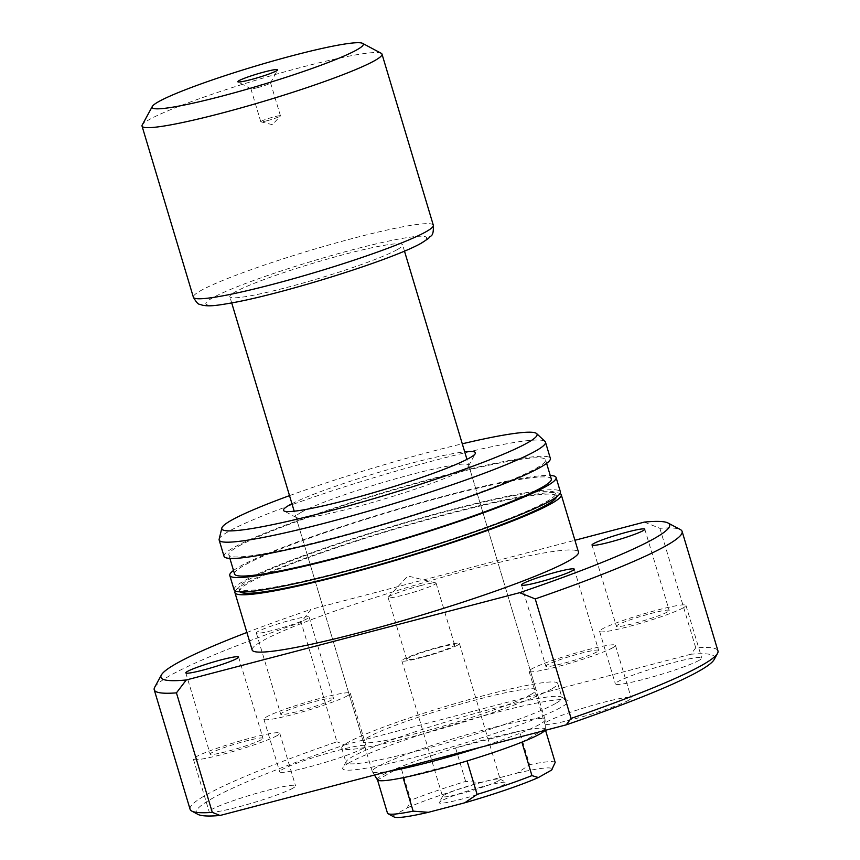 <?xml version="1.0" encoding="UTF-8"?>
<svg xmlns="http://www.w3.org/2000/svg" width="860" height="860" viewBox="0 0 860 860"><rect width="100%" height="100%" fill="white"/><g stroke="black" fill="none" stroke-linecap="round" stroke-linejoin="round"><path stroke-width="0.64" stroke-dasharray="4.3 3.22" d="M257.366 87.709A10.266 0.924 -16.7 0 0 270.545 82.947A10.266 0.924 -16.7 0 0 270.556 82.85A10.266 0.924 -16.7 0 0 264.084 83.893A10.266 0.924 -16.7 0 0 250.883 88.752A10.266 0.924 -16.7 0 0 250.948 88.817A10.266 0.924 -16.7 0 0 257.366 87.709M267.256 120.68A10.266 0.924 -16.7 0 0 280.381 115.993A10.266 0.924 -16.7 0 0 280.457 115.831A10.266 0.924 -16.7 0 0 273.974 116.874A10.266 0.924 -16.7 0 0 260.784 121.733A10.266 0.924 -16.7 0 0 260.935 121.83A10.266 0.924 -16.7 0 0 267.256 120.68M441.223 800.972A35.066 3.15 -16.7 0 0 439.267 802.466A35.066 3.15 -16.7 0 0 465.926 797.962A35.066 3.15 -16.7 0 0 504.39 784.428A35.066 3.15 -16.7 0 0 506.174 782.396A35.066 3.15 -16.7 0 0 476.687 788.287A35.066 3.15 -16.7 0 0 441.223 800.972M498.435 780.837A30.057 2.698 163.3 0 1 466.754 792.071A30.057 2.698 163.3 0 1 442.577 796.564A30.057 2.698 163.3 0 1 442.62 796.295A30.057 2.698 163.3 0 1 444.298 795.005A30.057 2.698 163.3 0 1 474.698 784.137A30.057 2.698 163.3 0 1 499.972 779.085A30.057 2.698 163.3 0 1 500.165 779.278A30.057 2.698 163.3 0 1 498.435 780.837M438.847 647.537A25.047 2.247 163.3 0 1 454.639 644.978A25.047 2.247 163.3 0 1 422.443 656.825A25.047 2.247 163.3 0 1 406.651 659.383A25.047 2.247 163.3 0 1 438.847 647.537M420.293 585.692A25.047 2.247 163.3 0 1 435.719 582.897A25.047 2.247 163.3 0 1 436.084 583.134A25.047 2.247 163.3 0 1 403.888 594.98A25.047 2.247 163.3 0 1 388.096 597.528A25.047 2.247 163.3 0 1 388.269 597.13A25.047 2.247 163.3 0 1 420.293 585.692M457.713 645.097A30.057 2.698 163.3 0 1 426.033 656.33A30.057 2.698 163.3 0 1 401.856 660.824A30.057 2.698 163.3 0 1 403.577 659.265A30.057 2.698 163.3 0 1 435.257 648.032A30.057 2.698 163.3 0 1 459.433 643.538A30.057 2.698 163.3 0 1 457.713 645.097M377.433 779.837A87.677 7.869 163.3 0 1 382.377 775.139A87.677 7.869 163.3 0 1 400.771 766.787L410.811 800.241L407.231 807.862L393.998 815.345L387.548 813.409M479.439 747.555A90.182 8.095 -16.7 0 0 539.865 724.281A90.182 8.095 -16.7 0 0 545.068 719.82A90.182 8.095 -16.7 0 0 545.036 719.626A90.182 8.095 -16.7 0 0 472.495 733.086A90.182 8.095 -16.7 0 0 377.443 766.808A90.182 8.095 -16.7 0 0 372.272 771.463A90.182 8.095 -16.7 0 0 372.358 771.635A90.182 8.095 -16.7 0 0 388.86 771.28M521.891 742.148L545.143 728.979A87.677 7.869 163.3 0 1 545.347 729.463A87.677 7.869 163.3 0 1 544.939 730.409M545.53 730.258L545.143 728.979A87.677 7.869 -16.7 0 0 519.558 731.226L529.599 764.691L517.236 773.075L480.858 782.6L465.625 781.439A87.677 7.869 -16.7 0 0 410.811 800.241M465.625 781.439L455.596 747.974A87.677 7.869 163.3 0 1 519.558 731.226L455.596 747.974A87.677 7.869 -16.7 0 0 400.771 766.787L377.519 779.945M397.427 249.507A90.182 8.095 -16.7 0 0 402.598 244.853A90.182 8.095 -16.7 0 0 330.057 258.312A90.182 8.095 -16.7 0 0 235.006 292.035A90.182 8.095 -16.7 0 0 229.835 296.689A90.182 8.095 -16.7 0 0 302.376 283.23A90.182 8.095 -16.7 0 0 397.427 249.507M381.206 53.288A125.259 11.245 -16.7 0 0 275.877 74.325A125.259 11.245 -16.7 0 0 149.221 119.637A125.259 11.245 -16.7 0 0 142.233 124.98M555.184 762.433A87.677 7.869 -16.7 0 0 529.599 764.691M394.138 817A82.668 7.418 163.3 0 1 393.998 815.345M407.231 807.862A82.668 7.418 163.3 0 1 480.858 782.6M517.236 773.075A82.668 7.418 163.3 0 1 551.851 769.678M403.103 777.698L467.066 760.949M301.108 512.377A90.182 8.095 -16.7 0 0 295.937 517.021A90.182 8.095 -16.7 0 0 296.506 517.623A90.182 8.095 -16.7 0 0 372.337 502.466A90.182 8.095 -16.7 0 0 463.529 469.839A90.182 8.095 -16.7 0 0 468.56 466.002A90.182 8.095 -16.7 0 0 468.7 465.195A90.182 8.095 -16.7 0 0 396.159 478.654A90.182 8.095 -16.7 0 0 301.108 512.377M349.429 762.626A117.745 10.567 -16.7 0 0 342.861 767.658A117.745 10.567 -16.7 0 0 432.376 752.521A117.745 10.567 -16.7 0 0 561.483 707.103A117.745 10.567 -16.7 0 0 567.492 700.255A117.745 10.567 -16.7 0 0 468.485 720.035A117.745 10.567 -16.7 0 0 349.429 762.626M555.528 703.512A112.735 10.116 163.3 0 1 436.719 745.652A112.735 10.116 163.3 0 1 346.042 762.487A112.735 10.116 163.3 0 1 346.214 761.476A112.735 10.116 163.3 0 1 352.503 756.671A112.735 10.116 163.3 0 1 466.496 715.885A112.735 10.116 163.3 0 1 561.29 696.955A112.735 10.116 163.3 0 1 561.999 697.696A112.735 10.116 163.3 0 1 555.528 703.512M530.932 694.482A90.182 8.095 163.3 0 1 435.869 728.205A90.182 8.095 163.3 0 1 363.339 741.664A90.182 8.095 163.3 0 1 368.51 737.009A90.182 8.095 163.3 0 1 463.562 703.297A90.182 8.095 163.3 0 1 536.102 689.838A90.182 8.095 163.3 0 1 530.932 694.482M551.228 689.172A112.735 10.116 163.3 0 1 432.408 731.322A112.735 10.116 163.3 0 1 341.742 748.146A112.735 10.116 163.3 0 1 348.203 742.33A112.735 10.116 163.3 0 1 467.023 700.18A112.735 10.116 163.3 0 1 557.688 683.356A112.735 10.116 163.3 0 1 551.228 689.172M261.386 739.707A27.552 2.472 163.3 0 1 232.35 750.017A27.552 2.472 163.3 0 1 210.184 754.123A27.552 2.472 163.3 0 1 211.764 752.704A27.552 2.472 163.3 0 1 240.8 742.406A27.552 2.472 163.3 0 1 262.966 738.288A27.552 2.472 163.3 0 1 261.386 739.707M597.066 651.816A27.552 2.472 163.3 0 1 568.019 662.125A27.552 2.472 163.3 0 1 545.853 666.231A27.552 2.472 163.3 0 1 547.433 664.812A27.552 2.472 163.3 0 1 576.479 654.514A27.552 2.472 163.3 0 1 598.646 650.396A27.552 2.472 163.3 0 1 597.066 651.816M667.596 611.879A27.552 2.472 163.3 0 1 638.55 622.178A27.552 2.472 163.3 0 1 616.384 626.295A27.552 2.472 163.3 0 1 617.964 624.876A27.552 2.472 163.3 0 1 647.01 614.567A27.552 2.472 163.3 0 1 669.177 610.46A27.552 2.472 163.3 0 1 667.596 611.879M331.917 699.771A27.552 2.472 163.3 0 1 302.881 710.08A27.552 2.472 163.3 0 1 280.715 714.187A27.552 2.472 163.3 0 1 282.295 712.768A27.552 2.472 163.3 0 1 311.341 702.47A27.552 2.472 163.3 0 1 333.497 698.352A27.552 2.472 163.3 0 1 331.917 699.771M307.547 618.523A27.552 2.472 163.3 0 1 278.5 628.821A27.552 2.472 163.3 0 1 256.334 632.938A27.552 2.472 163.3 0 1 257.914 631.519A27.552 2.472 163.3 0 1 286.96 621.21A27.552 2.472 163.3 0 1 309.127 617.104A27.552 2.472 163.3 0 1 307.547 618.523M363.49 748.211A45.096 4.042 163.3 0 1 315.964 765.077A45.096 4.042 163.3 0 1 279.693 771.807A45.096 4.042 163.3 0 1 282.273 769.474A45.096 4.042 163.3 0 1 329.799 752.618A45.096 4.042 163.3 0 1 366.07 745.889A45.096 4.042 163.3 0 1 363.49 748.211M347.709 695.643A45.096 4.042 163.3 0 1 300.183 712.499A45.096 4.042 163.3 0 1 263.912 719.229A45.096 4.042 163.3 0 1 266.503 716.907A45.096 4.042 163.3 0 1 314.029 700.04A45.096 4.042 163.3 0 1 350.3 693.311A45.096 4.042 163.3 0 1 347.709 695.643M699.159 660.319A45.096 4.042 163.3 0 1 651.633 677.175A45.096 4.042 163.3 0 1 615.362 683.904A45.096 4.042 163.3 0 1 617.953 681.582A45.096 4.042 163.3 0 1 665.479 664.726A45.096 4.042 163.3 0 1 701.749 657.997A45.096 4.042 163.3 0 1 699.159 660.319M683.388 607.74A45.096 4.042 163.3 0 1 635.862 624.607A45.096 4.042 163.3 0 1 599.592 631.337A45.096 4.042 163.3 0 1 602.172 629.004A45.096 4.042 163.3 0 1 649.708 612.148A45.096 4.042 163.3 0 1 685.968 605.418A45.096 4.042 163.3 0 1 683.388 607.74M628.628 700.255A45.096 4.042 163.3 0 1 581.102 717.122A45.096 4.042 163.3 0 1 544.832 723.851A45.096 4.042 163.3 0 1 547.422 721.518A45.096 4.042 163.3 0 1 594.948 704.663A45.096 4.042 163.3 0 1 631.218 697.933A45.096 4.042 163.3 0 1 628.628 700.255M612.857 647.677A45.096 4.042 163.3 0 1 565.332 664.543A45.096 4.042 163.3 0 1 529.061 671.273A45.096 4.042 163.3 0 1 531.641 668.951A45.096 4.042 163.3 0 1 579.167 652.084A45.096 4.042 163.3 0 1 615.438 645.355A45.096 4.042 163.3 0 1 612.857 647.677M292.959 788.147A45.096 4.042 163.3 0 1 245.423 805.014A45.096 4.042 163.3 0 1 209.163 811.743A45.096 4.042 163.3 0 1 211.743 809.421A45.096 4.042 163.3 0 1 259.269 792.554A45.096 4.042 163.3 0 1 295.539 785.825A45.096 4.042 163.3 0 1 292.959 788.147M277.178 735.579A45.096 4.042 163.3 0 1 229.652 752.436A45.096 4.042 163.3 0 1 193.382 759.165A45.096 4.042 163.3 0 1 195.972 756.843A45.096 4.042 163.3 0 1 243.498 739.987A45.096 4.042 163.3 0 1 279.769 733.247A45.096 4.042 163.3 0 1 277.178 735.579M235.285 590.971A170.345 15.287 163.3 0 1 244.691 583.854A170.345 15.287 163.3 0 1 416.315 522.407A170.345 15.287 163.3 0 1 560.043 493.533M252.141 649.988A170.345 15.287 163.3 0 1 261.902 641.205A170.345 15.287 163.3 0 1 441.449 577.511A170.345 15.287 163.3 0 1 578.468 552.088M248.346 579.801A165.335 14.835 163.3 0 1 422.615 517.989A165.335 14.835 163.3 0 1 555.603 493.307A165.335 14.835 163.3 0 1 546.121 501.831A165.335 14.835 163.3 0 1 371.853 563.655A165.335 14.835 163.3 0 1 238.865 588.326A165.335 14.835 163.3 0 1 248.346 579.801M240.155 591.863A165.335 14.835 163.3 0 1 239.725 591.196A165.335 14.835 163.3 0 1 249.206 582.671A165.335 14.835 163.3 0 1 423.475 520.848A165.335 14.835 163.3 0 1 556.463 496.177A165.335 14.835 163.3 0 1 556.474 496.972M233.511 570.47A170.345 15.287 163.3 0 1 239.531 566.643A170.345 15.287 163.3 0 1 399.352 508.625A170.345 15.287 163.3 0 1 550.239 475.44M234.071 589.766A170.345 15.287 163.3 0 1 243.831 580.984A170.345 15.287 163.3 0 1 423.378 517.29A170.345 15.287 163.3 0 1 560.397 491.866M238.306 546.347A165.335 14.835 163.3 0 1 412.574 484.524A165.335 14.835 163.3 0 1 545.562 459.853A165.335 14.835 163.3 0 1 536.081 468.377A165.335 14.835 163.3 0 1 361.813 530.19A165.335 14.835 163.3 0 1 228.835 554.872A165.335 14.835 163.3 0 1 238.306 546.347M234.565 573.986A165.335 14.835 163.3 0 1 244.047 565.461A165.335 14.835 163.3 0 1 418.315 503.648A165.335 14.835 163.3 0 1 551.292 478.966M219.15 539.231A170.345 15.287 163.3 0 1 228.921 531.276A170.345 15.287 163.3 0 1 404.264 468.775A170.345 15.287 163.3 0 1 545.036 441.459M224.03 556.312A170.345 15.287 163.3 0 1 233.802 547.53A170.345 15.287 163.3 0 1 413.348 483.836A170.345 15.287 163.3 0 1 550.357 458.412M289.519 495.629A164.561 14.771 163.3 0 1 462.282 443.803M154.66 687.333A275.565 24.725 163.3 0 1 170.022 675.573A275.565 24.725 163.3 0 1 301.108 622.274L310.944 609.396L574.921 540.274M190.081 809.271A275.565 24.725 163.3 0 1 205.873 795.059A275.565 24.725 163.3 0 1 336.948 741.771L301.108 622.274M246.884 632.476A265.546 23.833 163.3 0 1 310.944 609.396M644.323 522.095L659.899 528.33A275.565 24.725 163.3 0 1 680.4 529.599M659.899 528.33L695.74 647.817A275.565 24.725 163.3 0 1 717.96 650.902M695.74 647.817L690.881 654.245A270.556 24.284 163.3 0 1 714.165 659.534M197.994 814.399A270.556 24.284 163.3 0 1 344.677 744.9L336.948 741.771M690.881 654.245L344.677 744.9M291.948 503.713A100.201 8.998 163.3 0 1 376.873 472.935A100.201 8.998 163.3 0 1 464.712 451.876M419.992 243.595A115.24 10.341 -16.7 0 0 353.944 249.411A115.24 10.341 -16.7 0 0 212.441 297.947A115.24 10.341 -16.7 0 0 278.489 292.131A115.24 10.341 -16.7 0 0 419.992 243.595M433.322 225.223A125.259 11.245 -16.7 0 0 332.573 243.917A125.259 11.245 -16.7 0 0 200.552 290.744A125.259 11.245 -16.7 0 0 193.371 297.205M270.545 82.947L277.597 69.972M280.457 115.831L270.556 82.85M260.935 121.83L272.383 124.668L280.381 115.993M442.62 796.295L439.267 802.466M436.084 583.134L454.639 644.978M388.269 597.13L407.78 575.974L435.719 582.897M401.856 660.824L442.577 796.564M545.347 729.463L545.068 719.82M545.036 719.626L466.958 459.39M404.479 251.12L402.598 244.853M372.272 771.463L294.195 511.216M231.716 302.946L229.835 296.689M374.465 775.043L372.358 771.635M459.433 643.538L500.165 779.278M388.096 597.528L406.651 659.383M499.972 779.085L506.174 782.396M260.784 121.733L250.883 88.752M250.948 88.817L237.93 81.872M296.506 517.623L284.101 511.001M346.214 761.476L342.861 767.658M295.937 517.021L363.339 741.664M341.742 748.146L346.042 762.487M185.803 672.875L210.184 754.123M521.482 584.983L545.853 666.231M592.013 545.046L616.384 626.295M256.334 632.938L280.715 714.187M263.912 719.229L279.693 771.807M599.592 631.337L615.362 683.904M529.061 671.273L544.832 723.851M193.382 759.165L209.163 811.743M555.603 493.307L556.463 496.177M545.562 459.853L546.616 463.379M228.835 554.872L229.889 558.398M238.865 588.326L239.725 591.196M279.769 733.247L295.539 785.825M615.438 645.355L631.218 697.933M685.968 605.418L701.749 657.997M350.3 693.311L366.07 745.889M309.127 617.104L333.497 698.352M644.796 529.201L669.177 610.46M574.265 569.148L598.646 650.396M238.596 657.04L262.966 738.288M557.688 683.356L561.999 697.696M468.7 465.195L536.102 689.838M561.29 696.955L567.492 700.255M468.56 466.002L475.279 453.65"/><path stroke-width="1.29" d="M264.514 71.907A20.79 1.87 163.3 0 1 277.597 69.972A20.79 1.87 163.3 0 1 250.905 79.614A20.79 1.87 163.3 0 1 237.93 81.872A20.79 1.87 163.3 0 1 264.514 71.907M544.939 730.409A87.677 7.869 163.3 0 1 540.284 733.795A87.677 7.869 163.3 0 1 521.891 742.148L531.931 775.602L538.381 777.547L551.604 770.055L555.184 762.433L545.53 730.258M152.306 106.457L142.233 124.98A125.259 11.245 -16.7 0 0 142.04 126.097A125.259 11.245 -16.7 0 0 242.789 107.403A125.259 11.245 -16.7 0 0 374.81 60.566A125.259 11.245 -16.7 0 0 381.99 54.105A125.259 11.245 -16.7 0 0 381.206 53.288L362.598 43.366A110.231 9.89 -16.7 0 0 269.911 61.877A110.231 9.89 -16.7 0 0 158.455 101.759A110.231 9.89 -16.7 0 0 152.306 106.457A110.231 9.89 -16.7 0 0 236.113 92.299A110.231 9.89 -16.7 0 0 356.975 49.772A110.231 9.89 -16.7 0 0 362.598 43.366M477.106 794.404L467.066 760.949A87.677 7.869 163.3 0 1 403.103 777.698A87.677 7.869 -16.7 0 1 377.519 779.945L387.548 813.409A87.677 7.869 -16.7 0 0 387.935 813.689A87.677 7.869 -16.7 0 0 413.144 811.152L428.366 812.324L464.744 802.799L477.106 794.404A87.677 7.869 -16.7 0 0 531.931 775.602M403.103 777.698L413.144 811.152M467.066 760.949A87.677 7.869 -16.7 0 0 521.891 742.148M388.86 771.28A90.182 8.095 -16.7 0 0 479.439 747.555M377.519 779.945A87.677 7.869 163.3 0 1 377.433 779.837L374.465 775.043M428.366 812.324A82.668 7.418 163.3 0 1 394.138 817L387.935 813.689M552.442 768.603L551.851 769.678A82.668 7.418 163.3 0 1 551.604 770.055M538.381 777.547A82.668 7.418 163.3 0 1 464.744 802.799M464.712 451.876A100.201 8.998 163.3 0 1 475.279 453.65A100.201 8.998 163.3 0 1 469.689 457.918A100.201 8.998 163.3 0 1 368.36 494.167A100.201 8.998 163.3 0 1 284.101 511.001A100.201 8.998 163.3 0 1 289.218 505.175A100.201 8.998 163.3 0 1 291.948 503.713M237.016 658.459A27.552 2.472 163.3 0 1 207.97 668.758A27.552 2.472 163.3 0 1 185.803 672.875A27.552 2.472 163.3 0 1 187.383 671.456A27.552 2.472 163.3 0 1 216.43 661.146A27.552 2.472 163.3 0 1 238.596 657.04A27.552 2.472 163.3 0 1 237.016 658.459M572.685 570.567A27.552 2.472 163.3 0 1 543.649 580.865A27.552 2.472 163.3 0 1 521.482 584.983A27.552 2.472 163.3 0 1 523.063 583.564A27.552 2.472 163.3 0 1 552.099 573.255A27.552 2.472 163.3 0 1 574.265 569.148A27.552 2.472 163.3 0 1 572.685 570.567M643.216 530.62A27.552 2.472 163.3 0 1 614.18 540.929A27.552 2.472 163.3 0 1 592.013 545.046A27.552 2.472 163.3 0 1 593.593 543.617A27.552 2.472 163.3 0 1 622.64 533.318A27.552 2.472 163.3 0 1 644.796 529.201A27.552 2.472 163.3 0 1 643.216 530.62M560.043 493.533A170.345 15.287 163.3 0 1 561.258 494.737A170.345 15.287 163.3 0 1 551.496 503.519A170.345 15.287 163.3 0 1 371.95 567.213A170.345 15.287 163.3 0 1 234.93 592.637A170.345 15.287 163.3 0 1 235.285 590.971M561.258 494.737L578.468 552.088A170.345 15.287 163.3 0 1 568.696 560.87A170.345 15.287 163.3 0 1 389.15 624.564A170.345 15.287 163.3 0 1 252.141 649.988L234.93 592.637M556.474 496.972A165.335 14.835 163.3 0 1 546.981 504.702A165.335 14.835 163.3 0 1 376.755 565.375A165.335 14.835 163.3 0 1 240.155 591.863M550.239 475.44A170.345 15.287 163.3 0 1 556.097 477.526A170.345 15.287 163.3 0 1 546.337 486.308A170.345 15.287 163.3 0 1 366.79 550.002A170.345 15.287 163.3 0 1 229.77 575.426A170.345 15.287 163.3 0 1 233.511 570.47M556.097 477.526L560.397 491.866A170.345 15.287 163.3 0 1 550.636 500.649A170.345 15.287 163.3 0 1 371.09 564.343A170.345 15.287 163.3 0 1 234.071 589.766L229.77 575.426M546.616 463.379L551.292 478.966A165.335 14.835 163.3 0 1 541.822 487.491A165.335 14.835 163.3 0 1 367.553 549.314A165.335 14.835 163.3 0 1 234.565 573.986L229.889 558.398M462.282 443.803A164.561 14.771 163.3 0 1 536.64 433.59L545.036 441.459A170.345 15.287 163.3 0 1 545.487 442.158A170.345 15.287 163.3 0 1 535.726 450.941A170.345 15.287 163.3 0 1 356.169 514.635A170.345 15.287 163.3 0 1 219.16 540.058A170.345 15.287 163.3 0 1 219.15 539.231L221.826 528.04A164.561 14.771 163.3 0 1 231.265 520.354A164.561 14.771 163.3 0 1 289.519 495.629M545.487 442.158L550.357 458.412A170.345 15.287 163.3 0 1 540.596 467.195A170.345 15.287 163.3 0 1 361.05 530.889A170.345 15.287 163.3 0 1 224.03 556.312L219.16 540.058M536.64 433.59A164.561 14.771 163.3 0 1 527.642 442.75A164.561 14.771 163.3 0 1 350.149 505.411A164.561 14.771 163.3 0 1 221.826 528.04M574.921 540.274L644.323 522.095A265.546 23.833 163.3 0 1 667.994 522.987L680.4 529.599A275.565 24.725 163.3 0 1 682.109 531.415L717.96 650.902A275.565 24.725 163.3 0 1 717.53 653.363L714.165 659.534A270.556 24.284 163.3 0 1 699.083 671.069A270.556 24.284 163.3 0 1 566.224 724.84L220.02 815.484A270.556 24.284 163.3 0 1 197.994 814.399L191.791 811.087A275.565 24.725 163.3 0 1 190.081 809.271L154.23 689.784A275.565 24.725 163.3 0 1 154.66 687.333L161.379 674.982A265.546 23.833 163.3 0 1 176.182 663.651A265.546 23.833 163.3 0 1 246.884 632.476M717.53 653.363A275.565 24.725 163.3 0 1 702.168 665.113A275.565 24.725 163.3 0 1 571.083 718.412L566.224 724.84M220.02 815.484L212.291 812.356L176.44 692.87A275.565 24.725 163.3 0 1 154.23 689.784M212.291 812.356A275.565 24.725 163.3 0 1 191.791 811.087M176.44 692.87L186.276 679.98A265.546 23.833 163.3 0 1 161.379 674.982M186.276 679.98L519.666 592.691L535.232 598.915L571.083 718.412M667.994 522.987A265.546 23.833 163.3 0 1 519.666 592.691M682.109 531.415A275.565 24.725 163.3 0 1 535.232 598.915M426.141 231.673A125.259 11.245 -16.7 0 0 433.322 225.223C433.827 238.198 430.226 234.866 428.753 238.231L422.056 242.756C394.493 258.881 289.68 291.798 236.414 302.053C215.957 305.816 209.808 306.472 202.637 305.257L199.799 304.322C198.305 304.515 196.166 302.15 193.371 297.205A125.259 11.245 -16.7 0 0 294.12 278.511A125.259 11.245 -16.7 0 0 426.141 231.673M466.958 459.39L404.479 251.12M433.322 225.223L381.99 54.105M193.371 297.205L142.04 126.097M294.195 511.216L231.716 302.946"/></g></svg>
